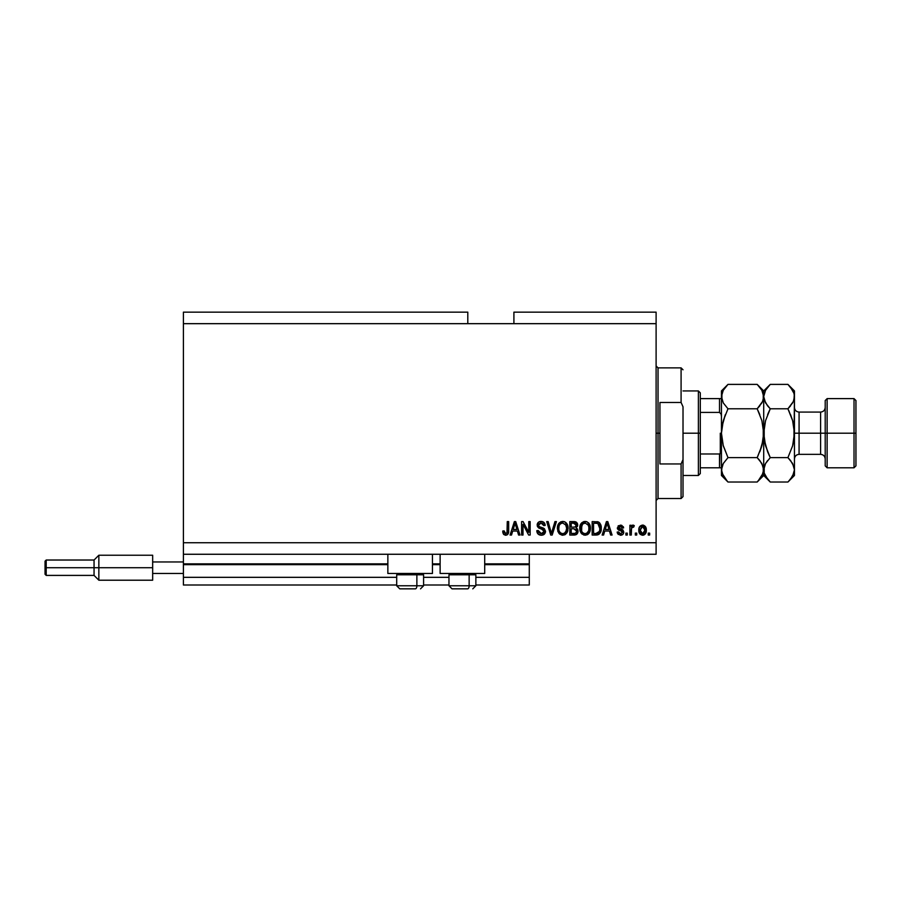 <?xml version="1.0" encoding="UTF-8"?>
<svg xmlns="http://www.w3.org/2000/svg" width="901" height="901" viewBox="0 0 901 901"><rect width="100%" height="100%" fill="white"/><g stroke="black" fill="none" stroke-linecap="round" stroke-linejoin="round"><path stroke-width="1.35" d="M529.281 585.008L475.863 585.008L529.281 585.008L529.281 577.327L475.863 577.327L529.281 577.327L529.281 564.645L484.704 564.645L529.281 564.645L529.281 585.008M448.968 585.008L423.594 585.008L448.968 585.008M396.699 585.008L183.399 585.008L396.699 585.008M448.968 577.327L423.594 577.327L448.968 577.327M396.699 577.327L183.399 577.327L183.399 585.008L183.399 577.327L396.699 577.327M440.127 564.645L432.435 564.645L440.127 564.645M387.858 564.645L183.399 564.645L183.399 577.327L183.399 563.868L387.858 563.868L183.399 563.868L183.399 564.645L387.858 564.645M529.281 563.868L529.281 564.645L529.281 563.868L484.704 563.868L529.281 563.868L529.281 554.261L529.281 563.868M440.127 563.868L432.435 563.868L440.127 563.868M183.399 554.261L183.399 563.868L183.399 554.261L656.108 554.261L183.399 554.261L183.399 542.74L656.108 542.74L656.108 323.673L467.799 323.673L467.799 312.151L183.399 312.151L467.799 312.151L467.799 323.673L183.399 323.673L656.108 323.673L656.108 312.151L513.908 312.151L656.108 312.151L656.108 542.74L183.399 542.74L183.399 554.261M387.858 573.475L387.858 554.261L387.858 573.475L432.435 573.475L432.435 554.261L432.435 573.475L387.858 573.475M484.704 573.475L484.704 554.261L484.704 573.475L440.127 573.475L484.704 573.475M440.127 554.261L440.127 573.475L440.127 554.261M183.399 312.151L183.399 542.74L183.399 312.151M522.997 535.048L522.997 524.337L522.997 535.048L521.6 535.048L521.6 521.6L523.087 521.6L528.763 532.322L528.763 521.6L530.16 521.6L530.16 535.048L528.662 535.048L522.997 524.337L528.662 535.048L530.16 535.048L530.16 521.6L528.763 521.6L528.763 532.322L523.087 521.6L521.6 521.6L521.6 535.048L522.997 535.048L521.6 535.048L521.6 521.6L523.087 521.6M541.298 535.228L541.298 535.228C543.866 535.149 545.285 533.842 545.533 531.308L544.294 534.214L541.298 535.228L538.021 533.978L536.816 531.128L538.19 530.509L538.899 532.559L541.096 533.64L543.033 533.291L544.091 531.849L543.449 529.822L538.787 528.065L537.401 526.499L537.289 523.988L538.866 521.949L541.861 521.476L544.441 522.997L545.184 525.441L543.787 525.621L543.033 523.684L540.859 522.997L538.978 523.83L538.561 525.508L539.451 526.848L544.328 528.617L545.533 531.308L543.461 528.099L538.978 526.511L538.539 525.137L541.096 522.997L543.787 525.621L545.184 525.441C544.981 522.884 543.607 521.544 541.05 521.42C538.652 521.51 537.345 522.738 537.142 525.103L544.136 531.342L541.411 533.651L538.19 530.509L536.793 530.678C536.962 533.538 538.46 535.048 541.298 535.228L540.837 535.205M551.085 532.266L551.378 533.482L554.96 521.6L556.413 521.6L552.178 535.048L550.736 535.048L546.716 521.6L548.146 521.6L551.378 533.482L554.96 521.6L556.413 521.6L554.96 521.6L551.378 533.482L548.146 521.6L546.716 521.6L550.736 535.048L552.178 535.048L550.736 535.048L546.716 521.6L548.146 521.6L551.007 531.962M562.742 535.228L559.532 534L557.91 531.5L557.46 527.254L558.947 523.244L560.918 521.758L563.958 521.566L566.188 522.873L567.664 525.418L567.337 532.074L565.468 534.394L562.742 535.228L566.695 533.167L568.069 528.335C568.159 524.427 566.391 522.118 562.742 521.42C559.025 522.141 557.246 524.495 557.404 528.504L558.766 533.11L563.024 535.217M583.927 535.093L581.134 533.11L585.098 535.228L581.9 534L579.839 529.72L580.007 526.026L581.731 522.783L583.871 521.566L586.889 521.758L588.894 523.256L590.155 525.914L590.358 529.608L589.412 532.637L587.339 534.698L585.098 535.228L589.051 533.167L590.425 528.335C590.527 524.427 588.747 522.118 585.109 521.42C581.382 522.141 579.602 524.495 579.771 528.504L580.796 532.604M636.714 533.122L636.714 535.048L635.318 535.048L635.318 533.122L636.714 533.122L635.318 533.122L635.318 535.048L636.714 535.048L635.318 535.048L635.318 533.122L636.714 533.122L636.714 535.048L636.714 533.122M642.796 535.217L642.571 535.228C645.251 534.698 646.513 532.975 646.321 530.058L645.567 533.527L642.571 535.228L639.609 533.561L638.809 530.16L639.609 526.747L642.571 525.092L645.24 526.364L646.321 530.058C646.445 527.243 645.184 525.587 642.571 525.092C639.913 525.598 638.663 527.288 638.809 530.16C638.674 533.02 639.924 534.71 642.571 535.228L642.345 535.217M506.407 535.138L503.727 534.507L502.735 531.027L504.132 530.858L505.044 533.493L507.004 532.851L507.274 521.6L508.671 521.6L508.569 532.266L507.725 534.383L505.63 535.228C507.927 534.766 508.941 533.268 508.671 530.723L508.671 521.6L507.274 521.6L507.094 532.637L505.698 533.651L504.132 530.858L502.735 531.027L503.535 534.27L505.337 535.217M603.58 535.048L604.762 531.027L603.58 535.048L602.127 535.048L606.429 521.6L607.792 521.6L612.083 535.048L610.63 535.048L609.459 531.027L604.762 531.027L609.459 531.027L610.63 535.048L612.083 535.048L607.792 521.6L606.429 521.6L602.127 535.048L603.58 535.048L602.127 535.048L606.429 521.6L607.792 521.6L612.083 535.048L610.63 535.048M620.485 535.228C622.535 535.149 623.638 534.102 623.785 532.063L623.278 533.899L621.758 535.036L618.154 534.372L617.151 532.074L618.548 531.905L619.145 533.313L620.575 533.831L622.388 532.311L622.005 531.365L617.613 529.078L618.232 525.79L621.6 525.249L623.515 527.31L622.219 528.065L621.701 526.882L620.181 526.499L618.728 527.806L622.929 529.934L623.785 532.063L618.728 527.682L620.474 526.488L622.219 528.065L623.616 527.885L620.429 525.092L617.331 527.885L622.073 531.421L622.388 532.311L620.575 533.831L618.548 531.905L617.151 532.074L620.158 535.217M627.287 533.122L627.287 535.048L625.891 535.048L625.891 533.122L627.287 533.122L625.891 533.122L625.891 535.048L627.287 535.048L625.891 535.048L625.891 533.122L627.287 533.122L627.287 535.048L627.287 533.122M633.133 525.103L634.27 525.621L633.752 527.017L631.545 527.975L631.297 535.048L629.9 535.048L629.9 525.272L631.297 525.272L631.297 526.826L632.637 525.137L634.27 525.621L633.752 527.017L631.759 527.479L631.297 529.979L631.545 527.975L633.752 527.017L634.27 525.621L632.952 525.092L631.297 526.826L631.297 525.272L629.9 525.272L629.9 535.048L631.297 535.048L629.9 535.048L629.9 525.272L631.297 525.272M649.644 533.122L649.644 535.048L648.247 535.048L648.247 533.122L649.644 533.122L648.247 533.122L648.247 535.048L649.644 535.048L648.247 535.048L648.247 533.122L649.644 533.122L649.644 535.048L649.644 533.122M596.439 535.048L596.135 535.048C599.784 534.496 601.496 532.232 601.26 528.245L600.708 531.827L598.951 534.338L592.171 535.048L592.171 521.6L598.951 522.265L600.64 524.517L601.26 528.245C601.474 525.384 600.426 523.256 598.106 521.848L592.171 521.6L592.171 535.048L596.135 535.048L592.171 535.048L592.171 521.6M574.376 535.036L573.948 535.048C576.55 535.025 577.913 533.707 578.025 531.094L576.313 534.575L569.815 535.048L569.815 521.6L576.617 522.434L577.654 525.396L576.167 527.795L577.609 529.146L578.025 531.094L576.167 527.795L577.676 524.979C577.473 522.738 576.246 521.611 573.982 521.6L569.815 521.6L569.815 535.048L573.948 535.048L569.815 535.048L569.815 521.6L573.982 521.6M511.52 535.048L512.692 531.027L511.52 535.048L510.067 535.048L514.37 521.6L515.721 521.6L520.023 535.048L518.571 535.048L517.399 531.027L512.692 531.027L517.399 531.027L518.571 535.048L520.023 535.048L515.721 521.6L514.37 521.6L510.067 535.048L511.52 535.048L510.067 535.048L514.37 521.6L515.721 521.6L520.023 535.048L518.571 535.048M656.108 554.261L656.108 542.74L656.108 554.261M513.908 312.151L513.908 323.673L513.908 312.151M502.983 533.133L502.769 531.883M502.735 531.027L504.155 531.308M504.2 531.748L504.38 532.626M506.903 533.032L505.698 533.651L507.094 532.637L507.274 530.835M507.094 532.626L507.218 532.007M507.274 521.6L508.671 521.6L508.648 531.5M507.95 534.113L508.536 532.491M508.468 532.874L508.277 533.471M507.736 534.383L507.128 534.856M606.677 524.911L607.105 522.997L608.997 529.461L605.213 529.461L606.486 525.542L605.213 529.461L608.997 529.461L607.105 522.997L606.677 524.911M617.467 533.291L617.275 532.705M617.151 532.074L618.548 531.905L619.145 533.313M620.113 533.786L621.228 533.752M622.366 532.637L621.927 531.32M622.388 532.311L620.755 530.88M618.446 529.991L619.573 530.498M617.602 529.078L617.399 528.504M623.334 526.736L623.515 527.31M623.616 527.885L622.163 527.738M621.127 526.578L619.877 526.533M618.886 527.119L619.314 528.572M619.167 528.493L618.728 527.682L620.26 528.91M620.733 529.056L621.848 529.416M622.343 534.777L621.127 535.183M632.795 525.103L634.27 525.621M633.752 527.017L632.446 526.905L631.545 527.975L632.603 526.86M631.297 535.048L631.297 529.979M631.635 527.727L632.423 526.905M640.16 534.237L639.62 533.583M643.032 525.114L643.731 525.283M645.904 527.49L646.152 528.313M646.163 528.358L646.287 529.169M646.073 532.288L645.803 533.077M645.544 533.55L645.003 534.237M643.787 535.014L643.021 535.205M638.978 531.917L639.214 532.773M643.46 535.115L644.294 534.777M639.113 527.817L638.978 528.391M641.478 526.815L640.206 530.148L642.537 526.488L644.925 530.148L644.643 528.155M644.575 532.322L644.925 530.148L642.604 533.831L643.562 533.55M641.005 533.054L640.296 531.376L641.005 533.054L642.604 533.831L640.206 530.148L640.374 531.714M644.046 527.164L641.85 526.612M644.699 528.335L644.181 527.333M644.474 527.772L643.427 526.691M643.201 533.73L644.711 531.95M597.048 521.645L598.32 521.927M598.962 522.276L599.672 522.907M599.863 523.154L601.226 527.276M601.249 527.772L601.237 528.853M601.035 530.655L600.899 531.23M597.262 534.969L598.805 534.428M599.503 525.52L599.694 526.285M599.852 527.885L599.751 529.799M598.455 532.806L599.323 531.522L595.966 533.482L598.692 532.581M593.568 533.482L593.568 523.166L597.836 523.436L593.568 523.166L593.568 533.482L595.966 533.482L593.568 533.482M599.12 524.675L597.836 523.436L595.933 523.166L597.836 523.436L599.852 528.65M580.278 531.5L580.086 530.914L580.278 531.5M579.827 527.22L580.007 526.026M580.942 523.74L580.368 524.844M580.976 523.695L585.109 521.42M586.314 521.566L588.601 522.918M590.358 527.108L589.536 524.258M590.425 528.335L590.403 528.977M590.132 530.869L590.268 530.239L590.121 530.869M590.042 531.185L589.569 532.333M589.243 532.908L588.691 533.617M588.285 534.034L587.373 534.676M579.839 529.72L580.086 530.914M585.38 523.008L582.53 524.067L584.163 523.109M588.195 524.776L587.542 523.965M582.587 524.01L581.168 528.527C580.954 525.418 582.271 523.571 585.121 522.997L588.443 525.26L589.029 528.301C589.175 531.308 587.869 533.088 585.087 533.651L586.866 533.178L588.725 530.666L588.95 527.13L587.891 524.348M588.556 531.173L586.866 533.178M584.186 533.538L585.087 533.651C582.384 533.122 581.077 531.421 581.168 528.527L581.629 531.173L581.764 525.182M588.939 527.029L588.815 526.364M588.792 526.274L588.33 525.013M581.618 531.162L582.575 532.604M582.62 532.649L582.057 531.973M574.692 521.634L576.291 522.163M576.617 522.434L576.043 522.017M576.708 522.512L577.395 523.571M577.406 523.605L577.609 524.269M577.586 525.812L577.304 526.578M578.003 531.5L577.778 532.682M577.778 532.694L576.955 534.079M576.933 534.102L576.313 534.575M576.561 531.793L575.334 533.302L576.561 531.793L576.19 529.608L573.791 528.763L576.629 531.106L573.791 528.763L571.211 528.763L573.791 528.763M574.748 523.244L571.211 523.166L571.211 527.186L575.052 527.062L576.28 525.204L575.052 527.062L571.211 527.186L571.211 523.166L573.498 523.166L576.28 525.204L575.829 523.796L574.106 523.177M573.678 527.186L575.39 526.916M576.212 525.812L576.099 524.224M571.211 533.482L571.211 528.763L571.211 533.482L575.334 533.302L571.211 533.482M575.052 527.062L576.28 525.204M557.922 531.511L557.73 530.937M557.426 529.112L557.426 527.873M557.471 527.22L557.651 526.049M558.62 523.684L562.742 521.42M563.958 521.566L564.533 521.758M566.853 523.706L567.179 524.269M567.664 525.418L567.348 524.596M567.923 526.511L568.002 527.108M568.047 527.727L568.047 528.977M567.9 530.25L567.776 530.835M567.675 531.185L567.348 532.052M565.468 534.394L564.51 534.912M562.055 535.183L559.532 533.989M566.233 522.918L565.085 522.028M563.024 523.008L560.929 523.47M565.839 524.776L565.175 523.965M559.048 526.207L558.811 528.527C558.586 525.418 559.904 523.571 562.753 522.997L566.087 525.26L566.673 528.301C566.819 531.308 565.501 533.088 562.731 533.651L564.51 533.178L566.369 530.666L565.828 531.883L566.673 528.301L565.535 524.348M566.2 531.173L564.51 533.178M561.83 533.538L562.731 533.651C560.028 533.122 558.721 531.421 558.811 528.527L558.845 527.569M560.231 524.01L559.397 525.182M566.583 527.029L566.447 526.364M566.425 526.274L565.963 525.013M559.262 531.162L560.219 532.604M560.264 532.649L559.69 531.973M552.178 535.048L556.413 521.6L552.178 535.048M551.378 533.482L551.232 532.874M539.496 534.924L537.469 533.257M536.793 530.678L538.19 530.509L538.28 531.128M542.695 533.448L543.404 533.032M542.898 533.358L543.663 532.75M543.269 529.687L541.884 529.124M538.269 522.4L539.406 521.69M539.598 521.623L540.285 521.476M541.456 521.442L543.461 522.062M544.024 522.501L545.105 524.619M544.441 522.997L544.891 523.853M545.15 525.035L543.72 525.103M541.625 523.03L540.623 523.019M541.096 522.997L538.539 525.137L538.978 526.511L538.584 524.675M539.744 526.972L540.352 527.186M541.726 527.547L542.301 527.704M545.454 532.119L544.407 534.102M544.283 534.225L543.393 534.811M543.641 534.687L544.294 534.214M528.763 521.6L530.16 521.6L530.16 535.048L528.662 535.048M514.606 524.911L515.045 522.997L516.937 529.461L513.153 529.461L514.426 525.542L513.153 529.461L516.937 529.461L515.406 524.382M515.045 522.997L514.775 524.281M607.274 523.695L607.105 522.997M642.841 526.511L642.233 526.511M640.228 529.551L640.228 530.768M642.3 533.809L642.909 533.797M644.834 531.353L644.925 530.452M597.273 533.358L598.016 533.099M598.816 532.435L599.582 530.723M599.672 530.306L599.796 529.484M599.784 526.86L599.615 525.914M599.379 525.204L598.872 524.303M598.41 523.808L597.611 523.357M582.53 524.067L581.945 524.821M584.636 533.629L585.549 533.629M588.995 529.225L588.95 527.13M560.174 524.067L559.589 524.821M559.082 526.06L558.89 527.085M562.28 533.629L563.193 533.629M566.628 529.225L566.594 527.13M399.83 588.849L415.338 588.849A3.075 1.532 -90 0 0 416.87 585.774L416.87 574.782L416.217 573.475L416.87 574.782L396.699 574.782L416.87 574.782L416.87 585.774L396.767 585.774M398.005 573.475L396.699 574.782L396.699 585.774L399.774 588.849L396.699 585.774L423.594 585.774L420.519 588.849L423.594 585.774L423.594 574.782L416.87 574.782L423.594 574.782L422.287 573.475M400.326 588.849L415.338 588.849A3.075 1.532 90 0 0 416.87 585.774L423.526 585.774M452.088 588.849L467.596 588.849A3.075 1.532 -90 0 0 469.139 585.774L469.139 574.782L468.486 573.475L469.139 574.782L448.968 574.782L469.139 574.782L469.139 585.774L449.036 585.774M450.275 573.475L448.968 574.782L448.968 585.774L452.032 588.849L448.968 585.774L475.863 585.774L475.863 574.782L469.139 574.782L475.863 574.782L474.557 573.475M452.584 588.849L467.596 588.849A3.075 1.532 90 0 0 469.139 585.774L475.796 585.774M656.108 365.952L658.034 367.878L658.034 433.201L659.949 433.201L659.949 402.465L681.088 402.465L683.014 406.79L683.014 459.623L681.088 463.947L681.088 498.535L681.088 463.947L659.949 463.947L659.949 433.201L658.034 433.201L658.034 367.878L658.034 433.201L656.108 433.201L658.034 433.201L658.034 498.535L656.108 500.46M681.088 402.465L681.088 367.878L681.088 402.465L683.014 406.79L683.014 496.62L683.014 459.623L681.088 463.947L659.949 463.947L659.949 402.465L681.088 402.465M658.034 433.201L658.034 498.535L658.034 433.201M719.865 453.924L719.516 467.799L700.302 467.799L700.302 433.201L698.376 433.201L698.376 475.48L698.376 433.201L683.014 433.201L698.376 433.201L698.376 390.933L698.376 433.201L700.302 433.201L700.302 473.554L700.302 467.799L721.363 467.799M700.302 412.421L700.302 433.201L700.302 392.859L700.302 412.421L719.516 412.421L721.104 414.088L721.442 416.453L721.104 414.088L719.516 412.421L719.516 398.614L700.302 398.614L721.419 398.614L719.516 398.614L719.516 412.421L700.302 412.421M720.102 467.799L719.516 467.799L719.516 453.991L721.093 452.336L721.442 449.959L720.676 453.237M719.516 453.991L700.302 453.991L719.516 453.991M720.293 453.676L720.293 433.201L720.293 453.676M855.95 400.54L854.024 398.614L854.024 433.201L854.024 398.614L827.129 398.614L825.203 400.54L825.203 433.201L827.129 433.201L827.129 398.614L827.129 433.201L854.024 433.201L854.024 467.799L854.024 433.201L855.95 433.201L855.95 400.54L855.95 465.873L855.95 433.201L827.129 433.201L827.129 467.799L827.129 433.201L825.203 433.201L825.203 465.873L825.203 433.201L820.597 433.201L820.597 412.072C823.39 411.791 824.933 410.259 825.203 407.455M794.457 396.767L794.457 390.933L793.995 399.751L792.643 402.86L787.924 408.795L792.632 420.654L794.457 433.201L799.074 433.201L799.074 454.341L820.597 454.341L820.597 433.201L799.074 433.201L799.074 412.072L799.074 433.201L794.457 433.201L794.457 475.48L794.457 396.598L793.984 439.575L792.632 445.77L787.924 457.618L792.621 463.508L794.457 469.815L792.643 476.088L788.51 481.416M762.64 401.407L757.178 408.795L761.886 420.621L763.71 433.201L763.237 426.86L763.248 439.53L759.802 451.818L761.886 445.781L757.178 457.618L727.985 457.618L723.266 445.781L721.442 433.201L723.266 420.643L727.985 408.795L757.178 408.795L759.802 405.889L757.178 408.795L759.802 414.595L757.178 408.795L727.985 408.795L723.278 402.905L721.442 396.598L721.442 469.815L723.255 463.553L727.985 457.618L757.178 457.618L761.874 463.508L763.71 469.815L761.897 476.088L757.178 482.024L727.985 482.024L723.278 476.122L721.442 469.815L721.442 475.48L727.985 482.024L757.178 482.024L757.752 481.427M759.971 460.726L763.226 466.605L763.71 475.48L763.237 466.628L763.248 472.98L758.011 481.157M723.075 445.06L727.985 457.618L723.278 463.508L727.985 457.618L723.255 463.553L721.915 466.662L721.442 475.48M757.595 456.773L761.886 445.781L763.237 439.553L762.46 443.562M761.886 420.643L762.088 421.353M723.266 420.643L727.985 408.795L723.278 402.905L721.442 396.598L721.442 433.201L721.915 426.883L725.35 414.618L722.692 422.851M727.985 384.389L721.442 390.933L721.915 399.785L721.915 393.433L723.255 390.324L727.985 384.389L757.178 384.389L727.985 384.389L727.366 385.02M757.752 384.986L761.874 390.291L763.71 396.598L763.226 393.388L763.248 399.751L761.874 402.905L757.178 408.795L761.886 420.621L763.71 433.201L763.71 396.598L762.573 401.542M763.71 396.767L763.71 390.933L763.71 396.598L763.248 393.433M763.721 396.417L765.535 390.324L770.254 384.389L763.71 390.933L757.178 384.389L761.874 390.291L763.226 393.388M762.528 391.552L761.841 390.234M767.551 479.017L764.194 473.025L763.71 469.815L764.194 473.025L764.183 466.662L765.535 463.553L770.254 457.618L765.535 445.758L763.71 433.201L763.71 469.815L763.71 433.201L761.886 445.77M757.178 457.618L759.802 460.524M721.442 396.417L723.255 390.324L727.152 385.245M727.985 408.795L727.569 409.64M721.442 469.815L721.442 433.201L723.278 445.781M727.4 481.427L721.926 473.025M722.625 474.85L723.312 476.178M721.442 390.933L721.442 396.598M769.679 481.427L767.686 479.197M764.893 474.85L765.591 476.178M767.461 405.687L764.194 399.807L763.71 396.598L763.71 433.201L764.194 426.826L764.194 439.564L767.618 451.795L764.194 439.575L765.546 445.77L769.353 455.76M765.557 463.508L767.618 460.524L765.557 463.508M767.618 451.795L770.254 457.618L787.924 457.618L770.254 457.618L765.535 463.553L763.71 469.815M764.183 399.751L763.71 396.598L764.183 399.751M767.618 414.618L770.254 408.795L765.546 420.643L763.71 433.201L765.546 420.643L770.254 408.795L768.125 413.401M788.555 385.042L787.924 384.389L770.254 384.389L769.634 385.02M769.42 385.245L767.629 387.295M767.618 405.889L770.254 408.795L787.924 408.795L770.254 408.795L765.557 402.905L763.71 396.598L765.535 390.324L770.254 384.389L787.924 384.389L790.436 387.16M788.758 481.157L790.549 479.118L787.924 482.024L770.254 482.024L787.924 482.024L794.457 475.48M790.718 460.726L787.924 457.618L792.632 445.77L794.457 433.201L793.984 439.575L793.984 426.837L792.632 420.643L788.825 410.653M793.995 466.662L794.457 469.815L793.995 466.662M793.319 401.542L787.924 408.795L790.549 405.889L787.924 408.795L792.632 420.654L790.549 414.618M793.984 426.837L792.632 420.643L793.984 426.837M793.274 391.552L792.542 390.156M790.627 387.396L793.972 393.388L794.457 396.598L793.995 393.433L794.457 396.598L793.376 401.407M790.549 460.524L793.972 466.605L794.457 469.815L793.995 472.98L790.56 479.107M757.178 482.024L763.71 475.48L770.254 482.024L765.557 476.122L764.194 473.025M794.457 390.933L787.924 384.389L792.621 390.291L793.972 393.388M794.457 458.958C794.738 456.154 796.27 454.622 799.074 454.341L799.074 433.201L820.597 433.201L820.597 412.072L799.074 412.072C796.27 411.791 794.738 410.259 794.457 407.455M825.203 458.958C824.933 456.154 823.39 454.622 820.597 454.341L820.597 433.201L825.203 433.201L825.203 400.54M152.663 555.23L152.663 561.954L183.399 561.954L152.663 561.954L152.663 573.475L183.399 573.475L152.663 573.475L152.663 580.21L152.663 555.23L98.851 555.23L94.053 560.028L94.053 567.72L94.053 560.028L46.199 560.028L45.05 561.177L45.05 567.72L46.199 567.72L46.199 560.028L46.199 567.72L94.053 567.72L94.053 575.401L94.053 567.72L98.851 567.72L98.851 555.23L98.851 567.72L152.663 567.72L98.851 567.72L98.851 580.21L98.851 567.72L46.199 567.72L46.199 575.401L46.199 567.72L45.05 567.72L45.05 574.252L45.05 561.312M475.863 585.774L472.788 588.849L475.863 585.774M683.014 496.62L681.088 498.535L658.034 498.535M658.034 367.878L681.088 367.878L683.014 369.793M700.302 473.554L698.376 475.48L683.014 475.48M683.014 390.933L698.376 390.933L700.302 392.859M855.95 465.873L854.024 467.799L827.129 467.799L825.203 465.873M152.663 580.21L98.851 580.21L94.053 575.401L46.199 575.401L45.05 574.252"/></g></svg>

